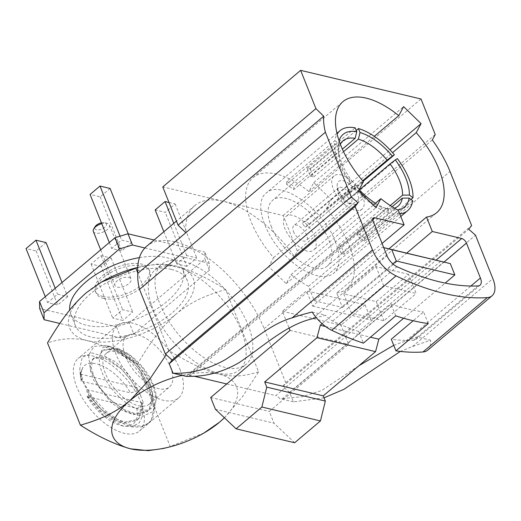 <?xml version="1.0" encoding="UTF-8"?>
<svg xmlns="http://www.w3.org/2000/svg" width="521" height="521" viewBox="0 0 521 521"><rect width="100%" height="100%" fill="white"/><g stroke="black" fill="none" stroke-linecap="round" stroke-linejoin="round"><path stroke-width="0.39" stroke-dasharray="2.6 1.95" d="M293.486 231.565C295.622 237.563 303.71 243.144 306.231 240.494C311.356 236.892 297.999 221.282 293.753 225.73C292.509 226.895 292.424 228.836 293.486 231.565M314.619 236.606C309.735 223.177 291.753 210.582 285.957 216.541C274.489 224.473 304.264 259.699 314 249.709C316.742 247.117 316.944 242.747 314.619 236.606M271.187 226.257C280.786 252.692 316.175 277.465 327.579 265.743C335.765 259.38 332.092 240.207 319.458 223.6C305.104 203.672 281.294 191.956 272.398 200.481C267.006 205.58 266.602 214.17 271.187 226.257M335.29 241.523C323.515 209.129 280.135 178.755 266.159 193.128C253.447 202.48 264.329 235.896 287.038 257.27C304.121 274.215 324.883 281.262 333.792 273.121C340.408 266.869 340.903 256.339 335.29 241.523M412.723 200.722L364.707 241.321A52.38 25.952 -130.2 0 0 364.974 238.312L410.958 199.432M399.77 213.923A52.38 25.952 -130.2 0 1 392.437 213.584L390.867 209.657A47.554 23.562 -130.2 0 0 397.543 209.924M375.452 203.236A47.554 23.562 -130.2 0 0 387.617 208.882L389.187 212.809L341.164 253.408A52.38 25.952 -130.2 0 0 344.42 254.183L392.437 213.584M389.187 212.809A52.38 25.952 -130.2 0 1 373.316 205.046M373.251 205A52.38 25.952 -130.2 0 1 353.258 186.57L355.289 185.281A47.554 23.562 -130.2 0 0 359.145 189.637M350.268 182.786A52.38 25.952 -130.2 0 1 334.632 143.685L286.609 184.284L293.824 189.546L338.643 151.657A42.729 21.172 49.8 0 0 338.728 154.398L338.331 149.547A47.554 23.562 -130.2 0 0 352.307 181.497L302.252 223.385A52.38 25.952 -130.2 0 0 305.234 227.169L353.258 186.57M286.609 184.284A52.38 25.952 -130.2 0 1 286.882 181.275L334.899 140.677A52.38 25.952 -130.2 0 1 337.133 134.105M356.24 130.445L310.418 169.182A52.38 25.952 -130.2 0 0 307.169 168.407L355.185 127.808M397.354 158.605L349.337 199.204A52.38 25.952 -130.2 0 0 346.348 195.421L363.065 181.288M359.392 189.839L345.26 201.79L349.337 199.204M364.974 238.312L357.764 233.043L390.255 205.567M357.764 233.043A42.729 21.172 -130.2 0 1 357.491 236.052L364.707 241.321M392.124 206.772L357.491 236.052M344.42 254.183L341.281 246.335L386.094 208.439A42.729 21.172 49.8 0 0 394.351 208.126M341.281 246.335A42.729 21.172 -130.2 0 1 338.025 245.56L341.164 253.408M305.234 227.169L309.311 224.584L354.13 186.694A42.729 21.172 49.8 0 0 382.844 207.664L338.025 245.56M309.311 224.584A42.729 21.172 -130.2 0 1 306.322 220.806L302.252 223.385M338.728 154.398A42.729 21.172 49.8 0 0 351.141 182.91L306.322 220.806M293.824 189.546A42.729 21.172 -130.2 0 1 294.091 186.544L286.882 181.275M340.324 144.219A42.729 21.172 49.8 0 0 338.91 148.648L294.091 186.544M307.169 168.407L310.308 176.261L342.369 149.156M310.308 176.261A42.729 21.172 -130.2 0 1 313.564 177.036L310.418 169.182M343.534 151.689L313.564 177.036M346.348 195.421L342.277 198.006L362.642 180.787M342.277 198.006A42.729 21.172 -130.2 0 1 345.26 201.79M334.632 143.685L338.233 146.316A47.554 23.562 -130.2 0 0 338.331 149.547M339.08 140.774A47.554 23.562 -130.2 0 0 338.507 143.308L334.899 140.677M352.307 181.497L351.141 182.91M338.643 151.657L338.233 146.316M338.507 143.308L338.91 148.648M387.617 208.882L382.844 207.664M354.13 186.694L355.289 185.281M386.094 208.439L390.867 209.657M408.562 274.326L376.025 266.583L343.723 293.896L376.253 301.639L408.562 274.326L416.22 293.473L383.684 285.729L351.382 313.043L383.912 320.786L416.22 293.473M376.025 266.583L383.684 285.729M343.723 293.896L351.382 313.043M376.253 301.639L383.912 320.786M428.255 323.567L423.599 311.923L413.166 320.741M395.726 315.83L391.063 304.179L358.761 331.493L363.417 343.144M391.063 304.179A266.12 131.852 49.8 0 0 423.599 311.923M336.696 293.004A72.679 36.008 49.8 0 0 346.914 288.608A72.679 36.008 49.8 0 0 326.406 208.595L331.239 199.569L313.792 182.578L308.953 191.604A72.679 36.008 49.8 0 0 253.069 177.615A72.679 36.008 49.8 0 0 273.577 257.628L268.745 266.654L286.192 283.645L291.031 274.619A72.679 36.008 49.8 0 0 308.517 286.296L314.287 300.734L342.466 307.436L336.696 293.004L388.927 248.843M342.466 307.436L406.751 253.082M326.406 208.595L392.541 152.673M331.239 199.569L390.014 149.879M313.792 182.578L403.619 106.629M308.953 191.604L374.306 136.352M273.577 257.628L363.404 181.679M268.745 266.654L358.572 190.706M286.192 283.645L376.019 207.697M291.031 274.619L373.303 205.053M308.517 286.296L398.344 210.347M314.287 300.734L382.062 243.431M440.779 261.184L371.18 320.031L365.078 304.778L306.517 290.848L282.382 311.252L289.103 328.054M372.697 219.478L188.823 374.944A4.748 2.351 49.8 0 0 187.3 375.179A4.748 2.351 49.8 0 0 186.811 376.488M444.087 262.024L282.584 398.572L279.627 398.572A4.748 2.351 49.8 0 0 275.83 395.647L436.168 260.083M248.022 324.811A65.392 32.4 -130.2 0 1 246.159 364.264A65.392 32.4 -130.2 0 1 179.198 335.244A65.392 32.4 -130.2 0 1 161.718 264.388A65.392 32.4 -130.2 0 1 205.919 272.379A65.392 32.4 -130.2 0 1 248.022 324.811M324.042 397.829L293.408 401.854L289.611 392.346L282.857 386.367L285.742 382.681L264.127 328.647A86.903 43.054 49.8 0 0 246.426 297.12A88.446 43.823 49.8 0 0 146.779 246.172M293.408 401.854L279.627 398.572M188.823 374.944L193.955 376.169M226.726 383.964L275.83 395.647M282.382 311.252L340.949 325.182L348.614 344.355L269.279 411.434L273.981 423.195L215.414 409.259M290.054 330.418L348.614 344.355M246.426 297.12L294.45 256.521A88.446 43.823 49.8 0 0 223.17 201.275A88.446 43.823 49.8 0 0 194.795 205.574A88.446 43.823 49.8 0 0 185.834 232.724M210.712 397.503L269.279 411.434M294.652 442.752L273.981 423.195M432.306 139.96L294.45 256.521L297.361 251.076L283.15 215.551L162.773 186.909M241.301 330.496A65.392 32.4 -130.2 0 1 239.439 369.943A65.392 32.4 -130.2 0 1 172.477 340.929A65.392 32.4 -130.2 0 1 154.998 270.073A65.392 32.4 -130.2 0 1 199.198 278.064A65.392 32.4 -130.2 0 1 241.301 330.496M289.611 392.346L475.491 235.186M282.857 386.367L468.737 229.207M285.742 382.681L471.622 225.521M282.584 398.572L302.193 396.696L321.861 390.431L358.93 365.696M393.72 345.306L416.95 336.957L430.489 340.18L412.515 346.524L400.31 351.428M322.102 323.697L392.854 263.88M383.743 247.631L382.219 247.247L312.613 306.094L306.517 290.848M365.078 304.778L340.949 325.182M403.593 318.253L445.181 283.085M312.613 306.094L371.18 320.031M382.219 247.247L383.73 247.605M325.534 326.498L370.464 337.185M416.95 336.957A11.905 5.9 -130.2 0 1 415.751 339.549A11.905 5.9 -130.2 0 1 413.641 340.311A266.12 131.852 -130.2 0 1 391.291 339.236M312.151 312.02L325.69 315.244L316.227 317.608M358.761 331.493A266.12 131.852 -130.2 0 1 332.659 321.04A11.905 5.9 -130.2 0 1 325.69 315.244M297.361 251.076L435.224 134.516M427.721 350.177A28.499 14.119 49.8 0 0 430.489 340.18M283.15 215.551L421.014 98.99M150.185 384.062A33.253 16.477 49.8 0 0 128.772 357.399A33.253 16.477 49.8 0 0 106.297 353.336A33.253 16.477 49.8 0 0 115.187 389.363A33.253 16.477 49.8 0 0 149.234 404.12A33.253 16.477 49.8 0 0 150.185 384.062M170.347 367.012A33.253 16.477 -130.2 0 1 169.403 387.07A33.253 16.477 -130.2 0 1 135.349 372.313A33.253 16.477 -130.2 0 1 126.466 336.286A33.253 16.477 -130.2 0 1 148.941 340.35A33.253 16.477 -130.2 0 1 170.347 367.012M140.533 395.419L143.509 403.111L86.877 389.636A47.502 23.536 -130.2 0 1 83.139 381.763L81.283 374.338L136.619 387.507L140.533 395.419L134.548 382.733L125.717 370.972L115.467 361.854L105.457 356.69L94.347 357.712L92.36 360.304L91.462 368.38L94.835 379.086L99.785 387.585L109.052 398.513L112.171 401.398L123.679 409.447L134.952 413.55L147.977 410.913L150.569 407.806L152.731 398.663L150.615 386.895L144.636 374.208L135.799 362.447L125.548 353.329L115.545 348.165L117.831 348.556L130.426 355.752L142.689 368.054L152.139 383.463L156.346 398.487L153.487 411.31L142.734 416.338L126.844 411.916L109.651 399.099L99.237 386.803L90.452 369.969L88.518 355.25L94.073 346.4L106.03 345.475A47.502 23.536 49.8 0 1 106.525 345.592A47.502 23.536 49.8 0 1 133.194 362.16L119.895 350.861L110.843 346.693L103.002 347.305L100.175 354.313L103.471 349.988L115.545 348.165M143.509 403.111L142.389 403.28L141.132 404.348L142.643 406.614L136.756 408.327L87.144 396.527L89.065 395.178L86.961 392.007L86.877 389.636A47.502 23.536 -130.2 0 0 103.432 411.277L99.843 407.897L89.143 395.309L86.961 392.007M81.283 374.338L80.709 374.423L80.859 378.402L82.084 380.428L81.23 381.157L130.582 392.899L137.388 390.913L135.766 388.23L136.619 387.507M117.831 348.556A38 18.828 -130.2 0 1 156.118 395.628A38 18.828 -130.2 0 1 125.392 402.219A38 18.828 -130.2 0 1 100.175 354.313M135.766 388.23L130.836 380.017L121.777 369.285L104.2 357.751L93.083 358.774L91.103 361.372L90.198 369.448L93.578 380.148L110.914 402.466L122.422 410.515L133.689 414.618L146.714 411.981L149.306 408.868L151.468 399.731L149.351 387.956L140.924 371.493L131.865 360.76L114.281 349.226L103.165 350.249L101.185 352.847M136.756 408.327A38 18.828 -130.2 0 1 120.813 425.481A38 18.828 -130.2 0 1 87.144 396.527M89.065 395.178L98.97 407.038L102.09 409.923L113.598 417.972L124.864 422.075L137.896 419.438L140.481 416.331L142.389 403.28M103.432 411.277L117.798 421.58L131.859 426.901L140.93 427.057L148.049 423.781L151.24 419.919L153.806 408.529L150.973 393.811L143.255 377.927L131.937 363.228L118.834 351.857L106.03 345.475M87.808 396.247L100.827 410.991L112.341 419.04L123.607 423.143L136.632 420.506L139.224 417.393L141.132 404.348M87.137 396.351L103.581 415.367L123.015 426.041L132.1 426.614L139.12 423.013L142.565 415.979L142.643 406.614M137.388 390.913L131.266 380.63L121.198 368.712L105.796 357.035L91.996 352.925L82.207 357.38L79.765 368.829L80.709 374.423M80.859 378.402L80.267 374.912L82.995 367.071A38 18.828 -130.2 0 1 130.582 392.899M81.23 381.157C80.273 376.097 80.625 371.987 82.279 368.829C80.905 371.688 80.84 375.556 82.084 380.428M82.279 368.829L82.995 367.071M83.139 381.763L92.113 396.579L104.695 410.209L119.055 420.512L133.115 425.833L142.194 425.996L149.312 422.72L152.497 418.858L155.063 407.455L152.23 392.743L141.66 372.548L133.194 362.16M129.332 322.896L116.424 326.758L120.911 337.992L133.819 334.124L129.332 322.896L204.883 259.015L209.37 270.249L209.266 263.287L204.779 252.06L204.883 259.015M101.426 222.832A6.272 3.041 -21.8 0 1 104.767 222.741A6.272 3.041 -21.8 0 1 104.825 222.754A6.272 3.041 -21.8 0 1 105.288 226.843A6.272 3.041 -21.8 0 1 97.616 229.917A6.272 3.041 -21.8 0 1 95.128 226.635M93.318 231.441A8.688 4.207 158.2 0 0 102.95 232.125A8.688 4.207 158.2 0 0 109.449 224.994A8.688 4.207 158.2 0 0 107.235 223.366A8.688 4.207 158.2 0 0 107.15 223.346A8.688 4.207 158.2 0 0 101.758 223.665M128.752 277.361A8.688 4.207 -21.8 0 1 131.058 279.009A8.688 4.207 -21.8 0 1 126.877 285.007A8.688 4.207 -21.8 0 1 117.232 287.104A8.688 4.207 -21.8 0 1 114.926 285.462A8.688 4.207 -21.8 0 1 119.107 279.458A8.688 4.207 -21.8 0 1 128.752 277.361M103.783 298.474A28.955 14.028 -21.8 0 1 96.105 292.991A28.955 14.028 -21.8 0 1 117.779 269.207A28.955 14.028 -21.8 0 1 149.879 271.48A28.955 14.028 -21.8 0 1 135.942 291.486A28.955 14.028 -21.8 0 1 103.783 298.474M103.002 296.514A28.955 14.028 -21.8 0 1 95.323 291.031A28.955 14.028 -21.8 0 1 116.997 267.247A28.955 14.028 -21.8 0 1 149.091 269.52A28.955 14.028 -21.8 0 1 135.154 289.526A28.955 14.028 -21.8 0 1 103.002 296.514M101.204 266.459L91.123 264.062L101.041 255.668L111.129 258.071L101.204 266.459L122.813 320.474L112.725 318.077L122.65 309.689L132.738 312.086L122.813 320.474M111.129 258.071L132.738 312.086M101.041 255.668L122.65 309.689M91.123 264.062L112.725 318.077M46.063 242.591L36.138 250.979L26.05 248.582M67.665 296.605L57.74 304.993L47.652 302.597L57.577 294.202L67.665 296.605L62.025 282.512M36.138 250.979L57.74 304.993M55.206 288.276L57.577 294.202M45.281 296.67L47.652 302.597M110.087 188.452L100.162 196.847L90.074 194.444M131.689 242.473L121.764 250.861L111.683 248.465L121.601 240.07L131.689 242.473L128.238 233.844M100.162 196.847L121.764 250.861M120.045 236.169L121.601 240.07M109.312 242.532L111.683 248.465M168.999 202.474L175.154 203.939L165.229 212.327L155.147 209.93M186.837 266.342L176.749 263.945L186.674 255.55L196.762 257.954L186.837 266.342L165.229 212.327M163.868 231.728L176.749 263.945M175.154 203.939L196.762 257.954M173.786 223.34L186.674 255.55M139.42 257.628A60.325 29.228 -21.8 0 1 182.708 269.103A60.325 29.228 -21.8 0 1 153.675 310.776A60.325 29.228 -21.8 0 1 86.681 325.338A60.325 29.228 -21.8 0 1 70.687 313.909A60.325 29.228 -21.8 0 1 69.729 310.008M209.37 270.249L133.819 334.124M144.897 247.97L209.266 263.287M120.911 337.992L59.804 323.45M116.424 326.758L39.642 308.491M154.086 239.999L204.779 252.06M171.416 269.429A60.325 29.228 -21.8 0 1 187.417 280.858A60.325 29.228 -21.8 0 1 158.377 322.538A60.325 29.228 -21.8 0 1 91.383 337.094A60.325 29.228 -21.8 0 1 75.389 325.664A60.325 29.228 -21.8 0 1 104.428 283.991A60.325 29.228 -21.8 0 1 171.416 269.429M179.953 369.298A47.502 23.536 -130.2 0 1 178.599 397.953A47.502 23.536 -130.2 0 1 129.957 376.872A47.502 23.536 -130.2 0 1 117.264 325.404A47.502 23.536 -130.2 0 1 149.371 331.206A47.502 23.536 -130.2 0 1 179.953 369.298M137.739 267.586L142.715 266.238L157.922 264.062L175.577 265.912A66.603 32.269 158.2 0 0 137.388 267.534M100.579 282.603A66.603 32.269 158.2 0 0 86.506 292.581A66.603 32.269 -21.8 0 0 87.222 340.617C103.627 344.791 118.221 352.724 137.297 364.238C149.95 343.235 160.396 327.8 176.3 313.948A66.603 32.269 -21.8 0 1 87.222 340.617C71.931 337.146 60.052 338.897 47.502 342.87M225.652 289.533C207.794 278.084 191.103 270.21 175.577 265.912A66.603 32.269 -21.8 0 1 176.3 313.948C183.366 307.97 191.376 302.903 200.331 298.741C207.54 295.387 215.981 292.314 225.652 289.533L258.579 371.851L242.454 396.702L224.421 417.783M224.382 417.744A66.603 32.269 158.2 0 0 218.853 374.104A66.603 32.269 158.2 0 0 182.142 375.374M163.366 448.483L170.224 446.556L204.506 432.71M258.579 371.851C245.665 375.745 235.01 377.673 218.853 374.104C211.669 372.391 203.542 369.311 194.463 364.85C187.143 361.248 178.579 356.462 168.778 350.483L166.199 354.775M168.778 350.483L137.791 273.011M140.885 402.329A47.502 23.536 -130.2 0 1 139.53 430.984A47.502 23.536 -130.2 0 1 90.888 409.903A47.502 23.536 -130.2 0 1 78.196 358.435A47.502 23.536 -130.2 0 1 110.302 364.244A47.502 23.536 -130.2 0 1 140.885 402.329M137.297 364.238L170.224 446.556M338.285 193.682A9.652 4.78 49.8 0 0 347.833 203.047A9.652 4.78 49.8 0 0 351.024 202.604A9.652 4.78 49.8 0 0 348.445 192.145A9.652 4.78 49.8 0 0 338.565 187.86A9.652 4.78 49.8 0 0 337.595 190.94A9.652 4.78 49.8 0 0 338.285 193.682M338.233 190.204A14.477 7.17 -130.2 0 1 337.191 186.082A14.477 7.17 -130.2 0 1 345.885 181.718A14.477 7.17 -130.2 0 1 358.298 196.397A14.477 7.17 -130.2 0 1 352.548 204.245A14.477 7.17 -130.2 0 1 338.233 190.204M359.197 189.54A21.719 10.759 49.8 0 0 333.974 175.942A21.719 10.759 49.8 0 0 333.355 189.038A21.719 10.759 49.8 0 0 347.338 206.453A21.719 10.759 49.8 0 0 362.017 209.11A21.719 10.759 49.8 0 0 362.636 196.007A21.719 10.759 49.8 0 0 359.51 190.022M189.169 376.344L373.043 220.884M405.905 340.981L470.893 286.036M312.489 318.754L386.992 255.765M413.641 340.311L477.959 285.931M332.659 321.04L396.976 266.661M412.515 346.524L492.853 278.605M264.127 328.647L450.007 171.487M336.937 133.278L266.159 193.128M400.792 216.475L333.798 273.121M343.026 140.774L272.405 200.481M398.2 206.029L327.579 265.743M346.914 288.608L436.741 212.659M253.069 177.615L342.896 101.667M373.179 218.019L187.3 375.179M194.795 205.574L176.443 221.093M239.439 369.943L246.159 364.264M154.998 270.073L161.718 264.388M415.751 339.549L480.069 285.169M149.234 404.12L169.403 387.07M106.297 353.336L126.466 336.286M110.836 346.693L106.525 345.592M156.118 395.628L156.359 398.487M93.083 358.774L94.347 357.712M146.714 411.981L147.977 410.913M89.703 396.11L89.143 395.309M98.97 407.038L99.843 407.897M99.785 387.585L99.237 386.803M109.052 398.513L109.651 399.099M120.813 425.481L123.015 426.041M80.267 374.912L79.772 368.829M136.632 420.506L137.896 419.438M131.266 380.63L130.836 380.017M121.198 368.712L121.777 369.285M141.66 372.548L140.924 371.493M130.992 359.9L131.865 360.76M104.825 222.754L107.235 223.366M100.677 249.833L114.926 285.462M109.449 224.994L131.058 279.009M149.879 271.48L149.091 269.52M96.105 292.991L95.323 291.031M187.417 280.858L182.708 269.103M75.389 325.664L70.687 313.909M137.746 267.449L142.715 266.238M117.264 325.404L78.196 358.435M178.599 397.953L149.312 422.72M148.049 423.781L139.53 430.984M338.565 187.86L293.759 225.743M351.024 202.604L306.224 240.481M347.833 203.047L352.548 204.245M337.595 190.94L337.191 186.082M333.974 175.942L285.957 216.541M362.017 209.11L314 249.709"/><path stroke-width="0.78" d="M409.122 179.1A52.38 25.952 -130.2 0 1 412.997 197.713L409.389 195.075A47.554 23.562 -130.2 0 0 395.315 159.895L397.354 158.605A52.38 25.952 -130.2 0 1 409.122 179.1M410.958 199.432L412.997 197.713M397.543 209.924A47.554 23.562 -130.2 0 0 409.122 198.084L412.723 200.722A52.38 25.952 -130.2 0 1 407.63 210.692A52.38 25.952 -130.2 0 1 399.77 213.923M337.133 134.105A52.38 25.952 -130.2 0 1 339.992 130.699A52.38 25.952 -130.2 0 1 355.185 127.808L356.755 131.735A47.554 23.562 -130.2 0 0 339.08 140.774M358.441 128.583A52.38 25.952 -130.2 0 1 394.371 154.822L392.333 156.118A47.554 23.562 -130.2 0 0 360.011 132.51L358.441 128.583L356.24 130.445M363.065 181.288L394.371 154.822M390.255 205.567L402.583 195.147A42.729 21.172 49.8 0 0 390.079 163.894L359.392 189.839M394.351 208.126A42.729 21.172 49.8 0 0 398.2 206.029A42.729 21.172 49.8 0 0 402.31 198.156L392.124 206.772M342.369 149.156L355.127 138.365A42.729 21.172 49.8 0 0 343.026 140.774A42.729 21.172 49.8 0 0 340.324 144.219M362.642 180.787L387.096 160.116A42.729 21.172 49.8 0 0 358.376 139.14L343.534 151.689M355.127 138.365L356.755 131.735M375.452 203.236A47.554 23.562 -130.2 0 1 359.145 189.637M395.315 159.895L390.079 163.894M402.583 195.147L409.389 195.075M409.122 198.084L402.31 198.156M360.011 132.51L358.376 139.14M387.096 160.116L392.333 156.118M413.166 320.741L391.291 339.236L395.953 350.88A280.402 138.931 49.8 0 0 422.941 351.981A28.499 14.119 49.8 0 0 427.721 350.177L492.039 295.798A28.499 14.119 49.8 0 0 492.853 278.605L475.491 235.186L468.737 229.207L471.622 225.521L450.007 171.487A86.903 43.054 49.8 0 0 432.306 139.96L435.224 134.516L421.014 98.99L300.63 70.348L315.934 108.609L323.691 116.163A70.237 34.796 49.8 0 0 325.384 132.23L351.239 196.879L357.992 202.858L355.107 206.544L372.476 249.963A28.499 14.119 49.8 0 0 396.038 275.896A280.402 138.931 49.8 0 0 487.259 297.602A28.499 14.119 49.8 0 0 492.039 295.798M316.227 317.608L312.489 318.754C286.029 324.759 263.274 346.478 238.898 362.792C222.506 372.15 205.932 376.67 189.169 376.344L186.811 376.488L173.031 373.212C190.66 373.896 208.12 369.35 225.417 359.581C247.762 345.273 268.282 324.472 292.138 317.882C297.719 315.895 304.388 313.935 312.151 312.02A28.499 14.119 49.8 0 0 331.721 330.275A280.402 138.931 49.8 0 0 363.417 343.144L395.726 315.83A280.402 138.931 49.8 0 0 428.255 323.567L395.953 350.88M432.293 231.487L426.523 217.055A72.679 36.008 49.8 0 0 436.741 212.659A72.679 36.008 49.8 0 0 416.233 132.647L421.066 123.62L403.619 106.629L398.78 115.655A72.679 36.008 49.8 0 0 342.896 101.667A72.679 36.008 49.8 0 0 363.404 181.679L358.572 190.706L376.019 207.697L380.858 198.67A72.679 36.008 49.8 0 0 398.344 210.347L404.114 224.785L374.703 217.785A4.748 2.351 49.8 0 0 373.179 218.019A4.748 2.351 49.8 0 0 373.043 220.884L386.992 255.765A11.905 5.9 49.8 0 0 396.976 266.661A266.12 131.852 49.8 0 0 477.959 285.931A11.905 5.9 49.8 0 0 480.069 285.169A11.905 5.9 49.8 0 0 480.408 277.986L466.458 243.105A4.748 2.351 49.8 0 0 461.71 238.488L432.293 231.487L406.751 253.082M388.927 248.843L426.523 217.055M392.541 152.673L416.233 132.647M390.014 149.879L421.066 123.62M374.306 136.352L398.78 115.655M373.303 205.053L380.858 198.67M382.062 243.431L404.114 224.785M176.443 221.093L146.779 246.172A88.446 43.823 49.8 0 0 137.811 273.323A70.237 34.796 49.8 0 0 139.504 289.389L165.359 354.039L172.112 360.018L169.227 363.704L173.031 373.212M193.955 376.169L226.726 383.964M289.103 328.054L290.054 330.418L210.712 397.503L215.414 409.259L236.091 428.822L261.874 407.018L266.778 387.142L325.338 401.072L320.441 420.955L261.874 407.018M137.811 273.323L323.691 116.163M320.441 420.955L294.652 442.752L236.091 428.822M266.778 387.142L264.694 381.932L323.254 395.862L375.569 351.636L378.839 339.178L403.593 318.253M325.338 401.072L323.254 395.862M300.63 70.348L162.773 186.909L178.078 225.17L185.834 232.724M139.504 289.389L325.384 132.23M165.359 354.039L351.239 196.879M358.93 365.696L393.72 345.306M264.694 381.932L317.002 337.699L320.272 325.247L322.102 323.697M392.854 263.88L396.279 260.982L391.759 249.676L383.743 247.631M383.73 247.605L450.32 263.606L391.759 249.676M445.181 283.085L454.846 274.919L450.32 263.606M317.002 337.699L375.569 351.636M396.279 260.982L454.846 274.919M320.272 325.247L325.534 326.498M370.464 337.185L378.839 339.178M400.31 351.428L343.867 389.343L324.042 397.829M169.227 363.704L355.107 206.544M178.078 225.17L315.934 108.609M172.112 360.018L357.992 202.858M115.082 237.654L127.99 233.786L132.484 245.02L119.576 248.882L115.082 237.654L39.531 301.529L44.024 312.756L44.129 319.718L39.642 308.491L39.531 301.529M101.758 223.665A8.688 4.207 158.2 0 0 93.806 228.739L95.128 226.635A6.272 3.041 -21.8 0 1 101.426 222.832M93.806 228.739A8.688 4.207 158.2 0 0 93.318 231.441L100.677 249.833M45.281 296.67L26.05 248.582L35.975 240.188L46.063 242.591L62.025 282.512M35.975 240.188L55.206 288.276M109.312 242.532L90.074 194.444L99.999 186.056L110.087 188.452L128.238 233.844M99.999 186.056L120.045 236.169M163.868 231.728L155.147 209.93L165.072 201.536L168.999 202.474M165.072 201.536L173.786 223.34M69.729 310.008A60.325 29.228 -21.8 0 1 139.42 257.628M132.484 245.02L144.897 247.97M44.024 312.756L119.576 248.882M59.804 323.45L44.129 319.718M127.99 233.786L154.086 239.999M137.746 267.449L137.388 267.534A66.603 32.269 158.2 0 0 102.429 281.516A66.603 32.269 158.2 0 0 100.579 282.603M137.791 273.011L135.857 268.165L101.575 282.017L86.506 292.581C70.609 306.433 60.156 321.861 47.502 342.87L80.423 425.188C98.384 436.689 115.076 444.563 130.497 448.809A66.603 32.269 158.2 0 0 168.693 447.181A66.603 32.269 158.2 0 0 203.646 433.205A66.603 32.269 158.2 0 0 219.575 422.14A66.603 32.269 158.2 0 0 224.382 417.744M135.857 268.165L137.739 267.586M182.142 375.374A66.603 32.269 158.2 0 0 129.775 400.773A66.603 32.269 158.2 0 0 130.497 448.809L148.198 450.652L163.366 448.483L168.693 447.181M166.199 354.775L149.371 379.75L129.775 400.773C113.793 413.98 98.749 419.77 80.423 425.188M203.646 433.205L219.575 422.14L224.421 417.783M359.51 190.022A21.719 10.759 49.8 0 0 359.197 189.54M372.697 219.478L374.703 217.785M436.168 260.083L461.71 238.488M444.087 262.024L466.458 243.105M470.893 286.036L480.408 277.986M331.721 330.275L396.038 275.896M292.138 317.882L372.476 249.963M422.941 351.981L487.259 297.602M339.992 130.699L336.937 133.278M407.63 210.692L400.792 216.475M102.429 281.516L101.575 282.011"/></g></svg>
